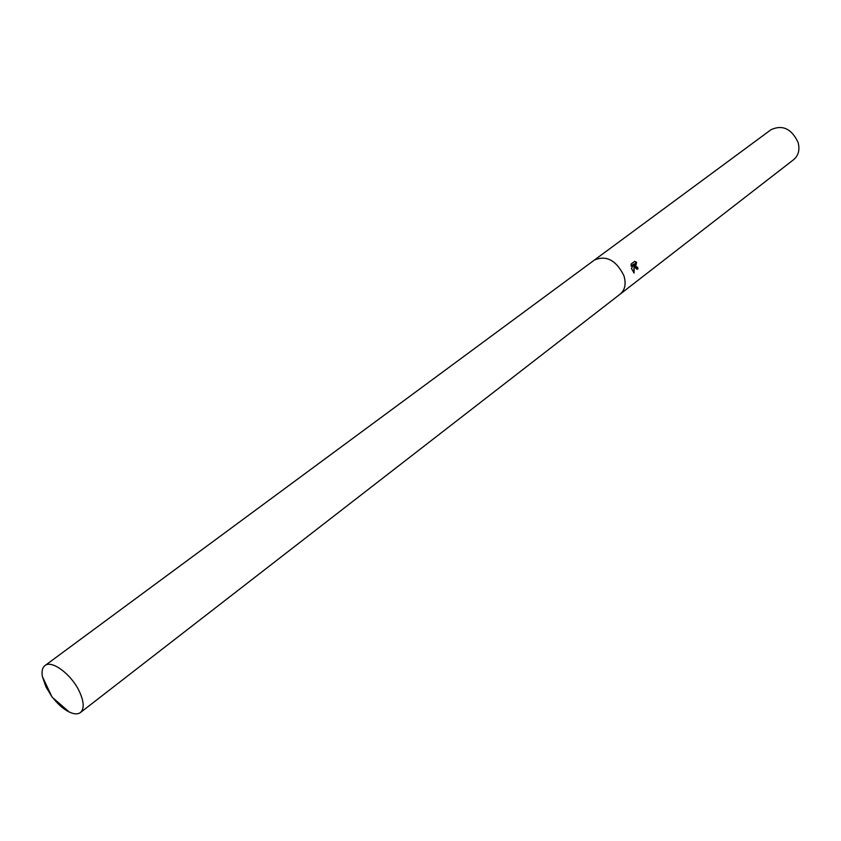 <?xml version="1.0" encoding="UTF-8"?>
<svg xmlns="http://www.w3.org/2000/svg" width="841" height="841" viewBox="0 0 841 841"><rect width="100%" height="100%" fill="white"/><g stroke="black" fill="none" stroke-linecap="round" stroke-linejoin="round"><path stroke-width="1.26" d="M634.734 267.186L634.146 265.188L634.093 272.989L631.433 268.479L633.914 264.032L631.076 266.198L631.213 263.969L634.713 261.32L636.616 262.297L635.68 266.471L637.625 267.28L637.972 268.868L636.952 269.267L634.734 267.186M620.153 294.15L793.683 159.622C798.529 155.448 800.001 149.698 798.077 142.371C791.539 128.705 782.519 124.479 771.039 129.693L594.377 260.079M594.45 260.027C606.277 255.012 616.075 260.174 623.843 275.512C626.314 283.638 625.105 289.83 620.227 294.087C625.105 289.83 626.314 283.638 623.843 275.512C616.075 260.174 606.277 255.012 594.45 260.027L44.93 665.609C42.344 667.649 41.503 671.328 42.407 676.648L45.971 686.939L51.69 696.295M636.805 267.533L636.49 267.564C634.387 265.777 634.261 264.032 636.101 262.35L636.259 262.339M636.185 262.339L634.556 261.435M636.868 269.257L637.541 268.91L637.236 267.48M633.704 272.757L634.146 265.188M631.065 265.924L633.914 264.032M52.268 697.063C57.619 704.001 63.243 708.974 69.12 711.959C73.997 714.282 77.771 714.472 80.442 712.537C84.415 708.816 84.079 701.815 79.411 691.544C71.485 674.387 51.69 659.628 44.93 665.609M69.12 711.959L52.068 697.105L42.407 676.648M620.227 294.087L80.442 712.537"/></g></svg>
